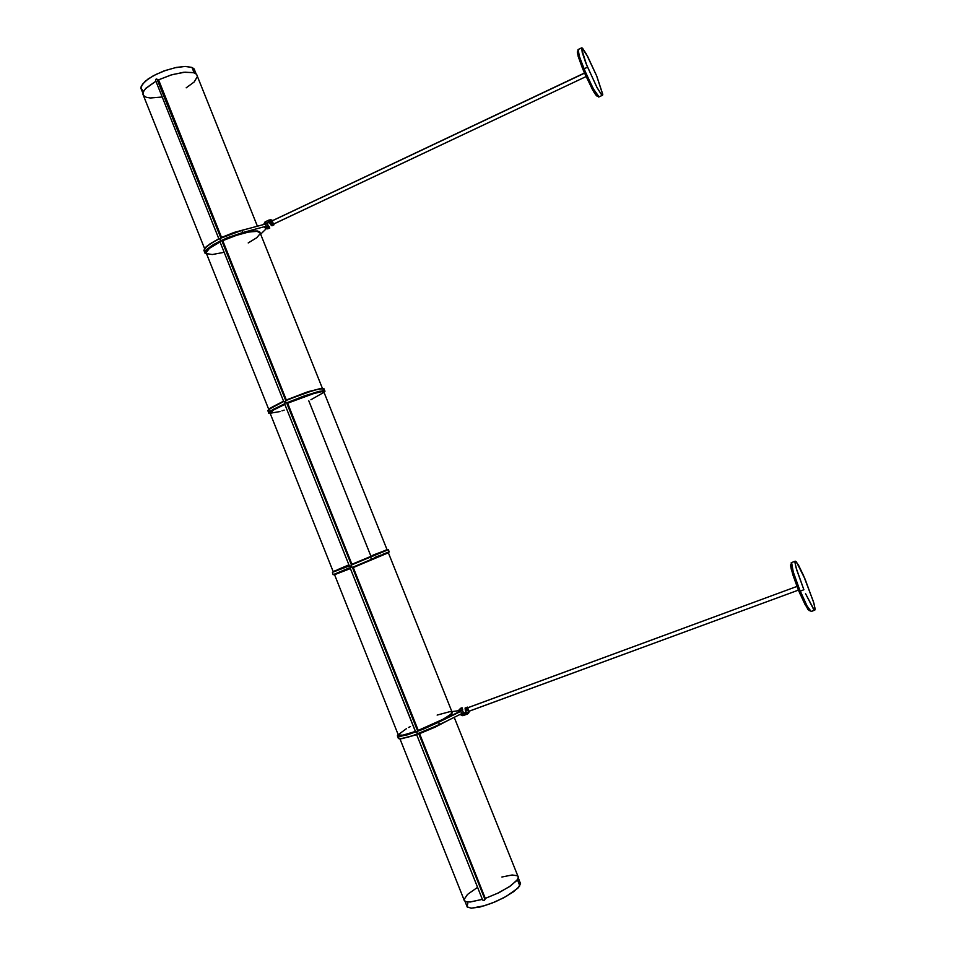 <?xml version="1.0" encoding="UTF-8"?>
<svg xmlns="http://www.w3.org/2000/svg" width="956" height="956" viewBox="0 0 956 956"><rect width="100%" height="100%" fill="white"/><g stroke="black" fill="none" stroke-linecap="round" stroke-linejoin="round"><path stroke-width="1.43" d="M583.076 69.645L584.02 68.868L579.097 55.556L578.189 49.485L579.503 56.846L586.637 74.986L594.56 90.999L599.089 96.867L593.114 88.382L584.02 68.868L583.064 69.621L592.493 89.589L596.078 95.265L597.56 96.066M596.663 75.835L602.806 94.596L602.196 95.182L600.966 93.927L596.891 87.187L586.649 64.972L581.439 48.457L581.678 47.824L582.598 48.338L586.231 53.847L596.604 75.667L587.593 56.32L581.666 47.824L582.144 52.293L585.849 62.977L597.082 87.558L601.336 94.393L602.507 95.265L602.806 94.333L596.663 75.835M267.764 410.829L272.161 406.957L283.562 401.197L269.998 408.32L283.693 401.532L268.971 409.252L267.752 410.626L268.72 412.657M219.82 241.533L209.687 247.592L206.173 252.169L209.675 247.592L219.82 241.533M222.306 240.35L243.087 232.858L251.918 231.101L257.523 231.029L252.563 231.029L242.74 232.953L221.696 240.267L285.772 400.54L284.9 402.01L283.657 401.46L219.725 241.282L222.401 240.398L286.286 400.397L221.792 240.303L286.047 400.504L285.282 401.962L283.657 401.46L219.725 241.282L222.306 240.35M320.607 388.518L306.649 392.223L286.43 399.966L306.302 392.33L320.607 388.518M203.998 250.795L206.293 246.708L215.184 240.816L228.293 234.829L241.808 230.372L219.82 238.474L220.716 240.721L242.704 232.607L227.205 237.865L213.319 244.605L205.325 251.022L204.919 253.125L206.926 254.356L204.799 252.623L206.627 249.468L212.184 245.298L220.716 240.721L219.82 238.474L211.288 243.063L204.919 248.154L203.915 250.412L204.811 252.3M157.023 79.181L158.23 79.659L156.366 78.942L158.23 79.659L221.35 237.769L158.23 79.659L220.848 237.913L157.023 79.181M218.745 238.833L209.639 244.139L218.745 238.833M143.149 91.155L140.902 88.119L142.528 84.068L148.096 79.001L155.924 74.413L165.723 70.338L176.37 67.446L185.368 66.442L191.965 67.386L184.986 66.454L175.044 67.721L163.846 71.019L153.342 75.763L145.372 81.129L141.285 86.183L140.926 88.322L142.946 93.186M246.098 229.213L234.077 232.547L221.565 237.494L234.28 232.475L246.098 229.213M324.012 389.176L321.754 388.459L313.066 390.514L289.238 399.154L285.796 400.612L285.079 402.153L283.693 401.532L286.704 402.882L304.39 395.927L319.029 391.386L324.634 390.717L324 392.33L324.98 391.159L324.263 390.634L318.097 391.613L302.144 396.728L287.254 402.811L307.772 394.924L321.682 391.207L307.605 394.983L287.254 402.811L285.151 402.118L285.796 400.612L305.394 392.988L318.766 388.996L324.096 388.877M465.022 901.293L467.209 907.005L471.475 908.2L484.62 905.714L495.71 901.58L506.453 896.25L517.901 888.088L520.602 883.726L518.272 877.907M397.72 736.359L398.437 738.522L399.56 738.821L408.343 737.124L417.641 734.017L416.72 731.698L400.719 736.395L397.529 736.24L398.246 734.399L397.326 735.905L398.58 736.538L407.447 734.806L423.233 729.189L438.625 722.318L416.72 731.698L417.641 734.017L439.545 724.636L412.323 735.881L402.476 738.558L398.282 738.343M451.208 714.55L452.319 712.734L449.069 716.199L438.29 722.258L418.178 730.946L438.457 722.174L451.208 714.55M388.232 552.843L353.314 567.47L388.052 552.879M332.413 572.501L333.178 574.795L350.207 568.187L350.912 566.681L352.358 567.326L349.299 565.904L333.68 571.831L349.37 565.868L350.709 566.561L351.45 565.032L350.207 568.187L333.106 574.795M333.584 571.497L349.346 565.856L333.572 571.987M270.01 412.526L273.595 409.455L284.661 403.958L273.416 409.574L270.07 412.622M387.144 550.142L351.939 564.817L386.977 550.19M467.639 707.834L468.942 711.324L467.699 707.798L797.017 586.422L467.639 707.834M791.341 564.315L790.6 565.725L791.305 569.382L796.432 584.893L799.013 591.405L800.196 591.143L793.193 571.975L791.604 562.51L793.038 571.473L798.977 588.155L807.079 606.056L811.106 611.481L806.912 605.734L800.196 591.143L799.013 591.405L805.036 604.562L809.278 610.717M803.924 589.768L796.121 567.912L794.962 562.068L795.261 561.148L796.468 562.032L805.095 579.037L813.903 603.212L815.098 609.187L814.799 610.143L813.616 609.271L805.573 593.664L814.022 609.737L814.894 610.083L815.086 608.745L813.472 601.694L803.566 575.512L798.344 564.924L795.32 561.124L795.093 563.478L796.802 570.278L803.924 589.768L800.196 591.143L803.924 589.768M465.142 708.157L465.5 710.965L465.285 707.87L466.958 709.687M465.393 707.81L465.536 710.965L465.154 708.026L468.07 707.416L467.353 707.297L467.233 708.492L468.715 712.053L467.209 709.316L467.293 707.105L467.042 708.468L467.675 710.165L467.233 707.619L468.177 707.571M271.934 223.561L271.958 225.747L269.879 223.238L271.683 225.664M270.488 219.725L271.576 220.179L273.01 224.098L273.918 224.696L274.169 223.883L273.476 224.541L271.779 222.33L273.882 224.875M274.181 223.871L273.81 224.887L272.723 224.027L271.146 219.844L269.09 220.131L271.408 220.203L269.616 222.031L272.101 225.724L269.879 223.25M265.266 224.074L266.091 223.178L265.266 224.074M265.541 221.816L263.76 224.481L265.529 221.684L269.078 220.011L265.541 221.816M269.544 222.127L266.258 223.847M270.082 223.692L271.528 225.592M273.559 224.11L272.101 220.8L273.559 224.11L586.076 76.564L273.559 224.11M271.695 219.952L272.544 220.585L269.09 220.011M269.52 221.505L268.911 220.967L271.444 220.358L269.52 221.41L268.911 220.967L271.122 219.844L270.237 219.725L265.529 221.684L263.677 224.505L264.908 222.079L269.078 220.011M272.568 220.585L271.767 219.976M466.552 712.638L465.596 710.941L466.743 712.782L468.715 712.053L468.87 712.722L467.687 710.153L468.966 712.268L468.07 713.666M466.588 712.698L468.739 712.077L467.639 713.941L468.703 712.686L462.716 715.542L460.063 714.49L463.541 715.47L468.07 713.666L469.468 711.121M461.461 713.797L462.871 713.953L461.676 713.702L463.397 712.447L462.226 713.415L462.895 713.499L466.241 712.316L461.676 713.702L439.545 724.636L438.625 722.318L462.118 710.165L460.756 711.407L461.676 713.69L439.545 724.636L438.625 722.318L460.756 711.407L461.676 713.69L463.254 713.415L462.871 713.953L466.409 712.495L466.468 713.511L468.703 712.686L461.461 713.797M465.118 708.205L465.345 710.487M465.739 711.455L466.492 712.543M466.313 712.471L462.859 713.785L466.313 712.471M467.281 714.096L462.74 715.65L459.979 714.538L463.421 715.518M791.09 564.183L790.576 564.912M790.6 565.594L792.811 574.616L798.069 589.087M799.957 593.652L808.059 609.629M467.783 707.787L797.017 586.41M323.642 391.601L321.682 391.207L323.642 391.601M287.278 402.894L351.904 564.745L350.971 566.239L349.263 565.821L284.625 403.874L285.497 402.404L287.278 402.894L351.904 564.745L286.728 402.954L351.414 564.96L350.912 566.251L349.263 565.821L284.625 403.874L285.497 402.404L287.147 402.823M387.204 549.581L351.939 564.279L385.459 550.429L373.103 555.054M323.976 392.259L321.837 391.601L313.58 393.573L287.613 403.169L312.994 393.741L320.834 391.745L324.048 391.972M323.941 392.307L310.963 399.739M269.974 413.076L273.5 410.028L284.828 404.388L274.097 409.682L270.01 413.147L333.166 571.604L349.107 565.414L333.154 571.616M333.274 571.545L336.106 570.266M337.36 569.728L348.605 565.032M284.219 410.184L282.044 410.877M280 411.498L270.201 413.291M372.027 558.555L370.522 557.79M352.884 567.183L418.226 730.838L417.748 731.316L352.394 567.398L418.226 730.838L415.705 732.069L350.243 568.27L351.163 566.777L352.394 567.398L417.748 731.316L415.609 732.021L350.243 568.27L350.744 566.98L352.8 567.147M333.226 574.711L349.346 567.816M374.417 557.599L380.823 555.054M382.639 554.337L389.14 551.899M389.391 551.827L352.358 567.326L389.2 551.875M386.953 550.118L351.45 565.032L386.953 550.118M333.68 571.915L335.448 571.102M385.746 550.62L386.917 550.202M398.7 735.415L403.587 735.487L415.561 731.902L403.516 735.511L398.712 735.451M334.696 574.281L350.386 568.641L334.815 574.568M334.624 574.759L398.27 734.973L402.416 735.272L415.382 731.46L403.014 735.164L398.294 735.068M398.294 734.686L406.503 728.615M408.403 727.576L410.447 726.512M334.54 574.711L350.398 568.641L336.524 573.791M452.308 712.077L450.455 714.67L442.246 719.701L418.262 730.396L443.787 718.852L451.053 714.18L452.343 712.662L452.021 711.873M388.04 552.855L353.23 567.505L386.857 553.285M437.155 715.148L449.547 711.79M450.575 711.706L451.961 711.85M485.278 898.795L484.381 900.588L482.684 900.074L416.637 734.387L482.684 900.074L484.381 900.588L485.278 898.795L419.254 733.419L485.278 898.795M398.246 737.936L398.999 736.813M460.888 710.87L462.286 709.782M458.856 711.862L459.394 709.627L461.7 708.121L462.334 709.746L458.856 711.862L460.159 708.886L461.593 708.288L462.166 709.699L458.856 711.862M518.116 876.341L518.176 878.241L516.527 880.799L509.142 886.845L497.801 893.203L485.337 898.377L419.576 733.658L447.097 720.896L434.813 727.241L419.648 733.599L435.769 726.835L447.647 720.621L434.992 727.193L419.576 733.658L485.337 898.377L498.972 892.617L510.624 885.83L517.363 879.735L518.355 877.429L517.734 875.875M401.616 738.689L416.673 734.686L401.616 738.689M400.014 738.833L464.377 900.707L466.48 901.819L470.388 901.974L482.398 899.357L470.005 901.998L465.978 901.699L464.162 900.313M416.685 734.722L400.791 738.785L416.685 734.722M464.03 899.632L467.532 894.41L477.331 887.538M501.9 876.963L512.117 874.919L517.65 875.816M518.033 881.324L519.036 881.611M520.315 882.555L519.395 886.391L513.551 891.733L503.704 897.756L491.838 903.181L479.996 906.993L471.189 908.2L467.018 906.754L467.807 903.145M270.225 411.104L268.003 411.056M284.589 403.802L272.723 409.646L268.672 413.1L270.309 413.398L268.636 412.849L270.727 410.889L284.589 403.802L285.139 402.333L284.589 403.802M323.965 389.247L322.961 390.251M197.402 76.325L196.589 74.305L194.128 72.799L184.926 72.142L171.972 74.699L158.529 79.874L221.457 237.482L234.626 232.308L247.126 228.938L234.101 232.475L221.565 237.494L158.529 79.874L170.945 75.01L183.48 72.286L193.148 72.513L195.944 73.72L197.283 75.56M207.583 245.632L218.721 238.785L207.583 245.632M143.137 94.847L143.197 92.17L145.491 88.693L155.84 81.248L145.921 88.239L143.484 91.501L142.982 94.286L204.608 248.548M196.147 73.887L194.104 68.784L191.965 67.386L194.845 70.17M194.916 71.103L194.749 72.118M197.402 76.456L194.223 82.013L186.181 87.88M161.791 96.998L150.223 98.026L146.268 97.309L143.591 95.624M265.362 224.051L267.489 223.895L265.362 224.051L266.246 226.261L268.301 226.536L266.676 226.154L242.704 232.607L241.808 230.372L265.362 224.051L266.246 226.261L242.704 232.607L241.808 230.372L265.362 224.051M206.221 253.113L206.771 250.914L209.28 248.393L219.988 241.94L209.663 248.094L206.126 252.731L268.732 409.443M260.343 233.443L259.805 232.105L257.642 231.34L248.907 231.985L236.204 235.355L222.724 240.637L286.346 399.978L308.8 391.482L322.172 388.423L308.406 391.601L286.346 399.978L222.724 240.637L235.546 235.57L247.819 232.189L256.638 231.244L260.331 232.917M223.812 252.396L212.268 254.535L206.556 253.603M260.331 233.539L256.817 237.721L248.237 242.991M264.585 227.48L266.377 228.711L268.17 228.364L266.377 228.711L264.597 227.504L266.437 228.639M266.031 226.787L267.62 226.99L266.031 226.787L264.669 227.432L265.23 228.03L268.17 228.364L265.266 228.042L264.669 227.432L266.031 226.787M257.523 231.029L259.626 231.973L257.523 231.029M462.334 709.734L462.154 707.798L461.127 708.061M462.716 709.4L462.262 709.806M462.25 709.806L460.493 711.24L461.043 710.308M460.72 708.432L459.155 709.746L458.76 711.873L459.358 709.436L461.975 707.751L460.72 708.432M269.198 226.68L269.688 228.209M269.066 226.572L268.421 226.56L269.078 228.114L269.747 228.03L269.21 226.668M268.54 226.476L268.983 227.97L268.433 226.596L267.62 226.99L268.612 226.548L269.747 228.03L268.588 226.5M269.688 228.221L267.501 228.89M584.02 71.879L592.78 90.091M593.604 91.537L595.086 93.903M595.707 94.787L596.257 95.469M596.723 95.947L597.369 96.245M583.052 69.597L578.081 55.866L577.316 52.126L577.986 51.313M577.46 51.313L578.189 56.285L582.192 67.47M273.703 224.098L586.088 76.611M597.727 95.899L598.671 96.974L602.567 95.242M323.737 388.495L324.634 390.717M468.942 711.312L798.475 590.079M795.261 561.148L791.233 562.737L791.329 564.16M273.918 224.863L272.101 225.724M462.25 713.403L466.241 712.316M811.106 611.481L814.799 610.143M387.049 549.7L323.714 391.625M388.339 549.712L389.235 551.959M452.343 712.662L388.315 552.867M462.525 710.272L463.445 712.555M518.355 877.429L454.231 717.37M257.439 226.178L196.589 74.305M322.423 388.399L259.805 232.105M268.373 226.106L267.489 223.895M458.76 711.885L459.764 709.077M460.362 708.48L461.115 708.061M578.022 51.206L577.986 49.616L581.678 47.824M272.09 220.812L584.522 73.062M587.558 67.195L584.02 68.868L587.558 67.195M194.14 72.811L191.965 67.386L194.14 72.811M517.375 879.723L519.801 885.806L517.375 879.723M469.014 711.276L798.463 590.067M465.596 710.941L467.52 710.236L465.596 710.941M271.779 222.33L269.962 223.19L271.779 222.33M266.091 223.178L269.198 221.708L268.911 220.967L269.198 221.708L266.091 223.178M272.317 220.705L271.612 220.561L272.317 220.705M468.679 711.754L469.288 711.192L468.679 711.754M463.541 715.47L467.269 714.096M287.613 403.169L351.939 564.279L287.613 403.169M370.832 555.962L308.74 400.743M353.23 567.505L418.262 730.396L353.23 567.505M462.118 710.165L461.103 710.308L462.118 710.165M458.808 710.631L451.913 711.599L458.808 710.631M418.668 733.634L484.907 899.333L418.668 733.634M156.007 79.133L155.529 80.459L218.864 238.94L155.529 80.459L156.007 79.133M260.665 234.232L266.198 228.663L260.665 234.232M461.975 707.751L461.115 708.073L461.975 707.751M269.102 228.114L268.278 228.508L269.102 228.114M268.983 227.97L268.17 228.364L268.983 227.97M584.546 73.11L272.233 220.8"/></g></svg>
